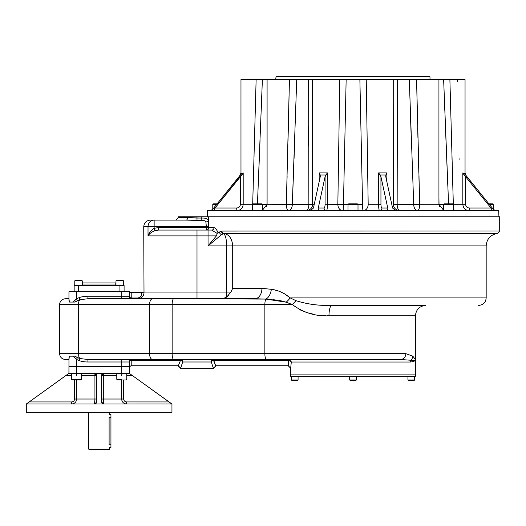 <?xml version="1.0" encoding="UTF-8"?>
<svg xmlns="http://www.w3.org/2000/svg" width="526" height="526" viewBox="0 0 526 526"><rect width="100%" height="100%" fill="white"/><g stroke="black" fill="none" stroke-linecap="round" stroke-linejoin="round"><path stroke-width="0.79" d="M74.153 285.427L78.315 285.427L78.315 291.667L78.315 285.427L124.09 285.427L124.09 291.667L124.09 285.427L124.09 291.667L124.09 285.427L119.935 285.427L119.935 291.667L119.935 285.427L74.153 285.427L74.153 291.667L74.153 285.427M116.187 285.427L115.773 285.007L115.773 282.929L82.477 282.929L115.773 282.929L82.477 282.929L82.477 285.007L115.773 285.007L82.477 285.007L82.063 285.427M88.723 412.338L88.723 449.165L109.526 449.165L88.723 449.165L89.348 449.789L108.902 449.789L89.348 449.789L108.902 449.789L109.526 449.165L109.526 447.711L110.94 447.711L110.94 417.328C110.94 413.587 110.94 413.587 110.94 417.328L110.94 414.416L109.474 414.416L109.526 412.338M109.112 417.125C109.566 413.364 109.566 413.364 109.112 417.125L109.112 444.799C109.566 448.553 109.566 448.553 109.112 444.799L110.94 444.799C110.94 448.54 110.94 448.54 110.94 444.799L110.94 417.328L109.112 417.328L110.94 417.328M207.362 216.765L207.362 210.518L213.701 210.518L215.016 208.02L240.421 176.683L240.421 204.279C240.172 206.58 238.922 207.823 236.674 208.02L215.016 208.02L243.19 172.89L243.19 204.279C242.834 208.092 240.882 210.17 237.318 210.518A2.498 0.644 90 0 1 236.674 208.02L215.016 208.02L213.701 210.518L320.163 210.518C318.605 210.222 317.98 209.394 318.276 208.02L325.081 176.683L325.081 204.279C325.015 206.58 324.68 207.823 324.075 208.02L318.276 208.02L325.081 176.683L325.883 174.987L320.196 174.987L319.17 172.89L319.17 181.687L319.17 172.89L327.409 172.89L327.409 204.279L325.081 204.279C325.015 206.58 324.68 207.823 324.075 208.02L318.276 208.02C317.98 209.394 318.605 210.222 320.163 210.518L395.506 210.518L392.574 208.02L385.762 176.683L385.828 174.987L380.134 174.987L378.615 172.89L378.615 204.279L368.18 204.279A6.24 4.695 90 0 1 363.486 210.518A6.24 4.695 90 0 0 368.18 204.279L366.227 79.538L397.406 79.538L397.156 204.496L419.669 204.279A6.24 2.005 90 0 1 417.683 210.518A6.24 2.005 90 0 0 419.689 204.279L438.934 204.279L419.689 204.279L416.579 79.538L419.689 204.279L413.712 204.496L409.294 79.538L449.888 79.538L453.327 204.279L449.888 79.538L465.05 79.538L465.043 172.89C465.122 173.902 464.386 173.902 462.834 172.89L462.834 204.279L453.386 204.279L462.834 204.279C463.182 208.079 465.135 210.163 468.705 210.518A2.498 0.644 -90 0 0 469.35 208.02C467.108 207.829 465.858 206.58 465.595 204.279L462.834 204.279C463.182 208.079 465.135 210.163 468.705 210.518A2.498 0.644 -90 0 0 469.35 208.02C467.108 207.829 465.858 206.58 465.595 204.279L465.595 176.683L491.008 208.02L469.35 208.02L491.008 208.02L492.323 210.518L494.907 210.518L492.297 208.02L465.628 174.987L464.103 174.987L462.834 172.89L462.834 204.279L465.595 204.279L465.595 176.683L491.008 208.02L492.323 210.518L395.506 210.518L392.574 208.02L385.762 176.683L385.828 174.987L386.853 172.89L386.853 181.687L386.853 172.89L378.615 172.89L378.615 204.279C378.635 208.079 378.937 210.163 379.535 210.518A2.498 2.413 -90 0 0 381.948 208.02C381.343 207.829 381.008 206.58 380.942 204.279L378.615 204.279C378.635 208.079 378.937 210.163 379.535 210.518A2.498 2.413 -90 0 0 381.948 208.02C381.343 207.829 381.008 206.58 380.942 204.279L380.942 176.683L387.747 208.02L381.948 208.02L387.747 208.02C388.043 209.387 387.419 210.222 385.86 210.518L494.907 210.518L492.297 208.02L466.891 176.683L465.628 174.987L465.043 172.89L465.628 174.987L464.103 174.987L465.595 176.683L462.834 172.89C464.386 173.902 465.122 173.902 465.043 172.89M129.712 373.631L129.297 373.335L129.297 366.569L76.448 366.569L76.448 373.335L68.952 373.335L66.066 375.413L71.47 375.413L66.066 375.413L67.308 374.519L29.232 401.936L71.621 401.936L29.232 401.936L26.425 403.994L103.701 404.014A2.078 2.078 0 0 1 103.438 403.994L103.32 399.024L123.669 399.024C123.86 400.799 124.846 401.772 126.628 401.936L126.628 404.014C123.59 403.718 121.92 402.055 121.624 399.024L123.669 399.024C123.86 400.799 124.846 401.772 126.628 401.936L169.017 401.936L171.805 404.014L103.701 404.014L103.32 399.024L101.623 399.024L121.624 399.024L121.624 379.996L121.624 399.024C121.92 402.055 123.59 403.718 126.628 404.014L126.628 401.936L169.017 401.936L171.818 403.994L103.701 404.014A2.078 2.078 0 0 1 103.438 403.994L94.549 404.014L94.93 399.024L76.625 399.024L76.625 379.996L76.625 399.024L74.58 399.024L74.58 379.996L74.58 399.024C74.396 400.799 73.41 401.765 71.621 401.936L71.621 404.014C74.653 403.725 76.323 402.061 76.625 399.024C76.323 402.061 74.653 403.725 71.621 404.014L71.621 401.936C73.41 401.765 74.396 400.799 74.58 399.024L94.93 399.024L94.549 404.014L26.346 404.014L68.952 373.335L94.549 373.335L96.626 375.413L94.93 375.413L94.93 399.024L94.93 375.413L81.458 375.413L96.626 375.413L96.626 401.936L94.805 403.994L96.626 401.936A2.078 2.078 0 0 1 96.008 403.416A2.078 2.078 0 0 0 96.626 401.936L96.626 375.413L94.549 373.335A2.078 0.381 -90 0 1 94.93 375.413A2.078 0.381 -90 0 0 94.549 373.335L101.623 373.335L94.549 373.335A2.078 2.078 0 0 1 95.337 373.493A2.078 2.078 0 0 0 94.549 373.335L76.448 373.335L76.448 366.569L68.952 366.569L68.952 357.871L69.386 356.168L73.153 356.168L73.982 357.088L73.153 356.168L74.758 356.168L77.48 357.667L76.448 359.376L73.153 356.168L74.758 356.168L79.807 358.522L87.914 359.495L173.744 359.495L87.914 359.495L87.914 361.993L87.914 359.495L79.807 358.522L79.084 360.593L76.448 359.376L73.153 356.168L69.386 356.168L68.952 359.495L65.415 359.495C61.877 359.153 59.938 357.213 59.589 353.669L78.453 353.669L78.453 304.567A5.825 3.044 -90 0 1 79.807 299.721L79.084 297.644L79.807 299.721L77.48 300.576L76.448 298.86L79.084 297.644A15.918 8.324 0 0 1 87.914 296.243L121.802 296.243L121.802 298.742L121.802 296.243L129.297 296.243A2.498 2.498 0 0 0 131.789 298.742L131.789 298.012A2.498 1.769 -0 0 1 129.297 296.243L129.297 291.667L131.158 292.502L129.297 291.667L68.952 291.667L68.952 300.366L69.386 302.069L73.153 302.069L76.448 298.86L77.48 300.576L74.758 302.069L73.153 302.069L76.448 298.86L79.084 297.644A15.918 8.324 0 0 1 87.914 296.243L87.914 298.742L79.807 299.721L74.758 302.069L69.386 302.069L68.952 298.742L65.415 298.742C61.877 299.084 59.938 301.03 59.589 304.567L59.589 353.669L78.453 353.669L78.453 304.567L59.589 304.567L172.147 304.567A5.825 1.598 -90 0 1 173.744 298.742L265.919 299.09A10.402 6.325 99.7 0 0 271.331 289.313L261.935 288.34L271.331 289.313C277.965 290.122 284.257 292.989 290.201 297.907L296.013 300.694C307.467 304.278 319.381 305.843 331.768 305.402A10.402 2.794 90 0 0 328.98 315.804L327.231 315.784L328.98 315.804C315.574 316.428 303.351 312.687 292.298 304.567L286.19 302.174L265.919 299.09L254.821 298.742A10.402 7.114 90 0 0 261.935 288.34L232.696 288.34L232.696 245.892L208.053 245.892L216.377 235.904L197 235.904L197 230.079L211.689 230.079L208.053 230.079L211.689 230.079L217.185 233.459L216.377 235.904L208.053 235.904L208.053 230.079L158.319 230.079L155.012 230.605C151.573 232.032 149.239 233.8 148.016 235.904L148.016 226.752L154.138 226.752L154.138 220.092A6.66 6.121 90 0 0 148.016 226.752L154.138 226.752L154.138 220.092A6.66 6.121 90 0 0 148.016 226.752L143.736 226.752L144.006 292.081C144.117 295.888 142.073 298.11 137.878 298.742L131.789 298.742L131.789 298.012L137.878 298.012C141.238 297.045 142.342 295.204 141.178 292.502L131.789 292.502L131.789 298.012L137.878 298.012C141.238 297.045 142.342 295.204 141.178 292.502L131.789 292.502L131.789 298.012A2.498 1.769 -0 0 1 129.297 296.243L87.914 296.243L87.914 298.742L254.821 298.742A10.402 7.114 90 0 0 261.935 288.34L232.696 288.34L230.848 292.081L226.68 292.081L226.68 297.137L230.848 292.081L226.68 292.081L226.68 297.137L222.544 298.742L226.68 297.137L230.848 292.081L232.696 288.34L232.696 245.892L486.175 245.892L232.696 245.892C232.15 238.771 229.244 234.629 223.977 233.465A2.498 2.229 -90 0 1 221.959 230.98L499.7 230.98L497.445 233.465L223.977 233.465L221.696 234.524L208.053 245.892L208.053 230.079L211.689 230.079A2.498 2.367 90 0 0 214.056 227.58C215.436 227.929 216.745 229.606 217.981 232.597L217.185 233.459L211.689 230.079A2.498 2.367 90 0 0 214.056 227.58C215.436 227.929 216.745 229.606 217.981 232.597L217.185 233.459L216.377 235.904L208.053 245.892L208.053 235.904L197 235.904L197 230.079L158.319 230.079L155.012 230.605L154.138 228.337L158.319 227.58L206.376 227.58L206.376 230.079A2.498 2.452 90 0 0 208.829 227.58L208.829 226.752L206.376 226.752L205.883 221.979C205.291 220.802 203.924 220.289 201.78 220.44L195.882 220.427L197 220.44L197 216.765L178.275 216.765L178.275 217.593L175.776 220.092L186.27 220.092A2.498 1.262 -90 0 0 187.532 217.593L178.275 217.593L197 218.073L197 220.44L186.27 220.092A2.498 1.262 -90 0 0 187.532 217.593L201.78 218.073L201.78 216.765L208.349 216.765L197 216.765L498.937 216.765L498.661 210.518L494.907 210.518M240.862 173.869L240.395 174.987L240.98 172.89C240.895 173.902 241.631 173.902 243.19 172.89L241.921 174.987L240.395 174.987L239.817 175.809L240.98 172.89C240.895 173.902 241.631 173.902 243.19 172.89L243.19 204.279L252.631 204.279L240.421 204.279C240.172 206.58 238.922 207.823 236.674 208.02A2.498 0.644 90 0 0 237.318 210.518C240.882 210.17 242.834 208.092 243.19 204.279L240.421 204.279L240.421 176.683L241.921 174.987L240.395 174.987L213.72 208.02L211.117 210.518L385.86 210.518C387.419 210.222 388.043 209.387 387.747 208.02L380.942 176.683L380.942 204.279L368.18 204.279L366.227 79.538L397.406 79.538L397.156 204.496L413.712 204.496L409.294 79.538L397.406 79.538L457.245 79.538L457.291 81.451L457.245 79.538M310.13 204.456L309.722 204.469L310.13 204.456M262.369 210.328L267.09 204.279L267.09 79.538L289.445 79.538L286.335 204.279L289.445 79.538L296.73 79.538L292.311 204.496A6.24 3.597 90 0 1 288.715 210.518A6.24 3.597 90 0 0 292.311 204.496L267.09 204.279L286.335 204.279A6.24 2.005 90 0 0 288.34 210.518A6.24 2.005 90 0 1 286.335 204.279L312.608 204.279A6.24 6.121 90 0 1 306.487 210.518A6.24 6.121 90 0 0 312.608 204.279L314.265 204.279L312.608 204.279L312.326 102.09L312.608 204.279L308.867 204.496L308.617 79.538L346.147 79.538L343.452 204.496L348.048 204.496L327.409 204.279C327.389 208.092 327.08 210.17 326.488 210.518A2.498 2.413 90 0 1 324.075 208.02A2.498 2.413 90 0 0 326.488 210.518C327.08 210.17 327.389 208.092 327.409 204.279L325.081 204.279L325.081 176.683L327.409 172.89L327.409 204.279L343.452 204.496A6.24 0.565 90 0 1 342.886 210.518A6.24 0.565 90 0 0 343.452 204.496L346.147 79.538L339.796 79.538L337.843 204.279L339.796 79.538L312.339 79.538L312.326 102.09L312.326 79.538M266.998 204.496L267.09 198.111L266.991 204.496L262.342 204.496L266.991 204.496A6.24 5.102 90 0 1 266.583 206.738A6.24 5.102 90 0 0 266.991 204.496L267.004 203.891L266.991 204.496M393.691 101.906L393.415 204.279A6.24 6.121 90 0 0 399.536 210.518A6.24 6.121 90 0 1 393.415 204.279L397.156 204.496A6.24 2.617 90 0 0 399.773 210.518A6.24 2.617 90 0 1 397.156 204.496L393.415 204.279L393.691 101.86M417.309 210.518A6.24 3.597 90 0 1 413.712 204.496A6.24 3.597 90 0 0 417.309 210.518M438.934 204.489L443.681 204.496L439.026 204.496A6.24 5.102 90 0 0 439.44 206.738A6.24 5.102 90 0 1 439.026 204.496L438.934 198.111L438.934 204.489M454.247 210.518A6.24 5.668 90 0 1 453.636 210.485A6.24 5.668 90 0 0 454.247 210.518M454.549 210.518A6.24 1.216 90 0 1 453.636 208.434A6.24 1.216 90 0 0 454.549 210.518M342.538 210.518A6.24 4.695 90 0 1 337.843 204.279A6.24 4.695 90 0 0 342.538 210.518M357.976 204.496L362.572 204.496L359.876 79.538L346.147 79.538L359.876 79.538L362.572 204.496A6.24 0.565 90 0 0 363.137 210.518A6.24 0.565 90 0 1 362.572 204.496L357.976 204.496M251.474 210.518A6.24 1.216 90 0 0 252.381 208.434A6.24 1.216 90 0 1 251.474 210.518M251.77 210.518A6.24 5.668 90 0 0 252.381 210.485A6.24 5.668 90 0 1 251.77 210.518M306.25 210.518A6.24 2.617 90 0 0 308.867 204.496L308.617 79.538L296.73 79.538L292.311 204.496L293.896 162.843L292.311 204.496L308.867 204.496A6.24 2.617 90 0 1 306.25 210.518M320.255 176.683L313.45 208.02L310.511 210.518L313.45 208.02L320.255 176.683L320.196 174.987L319.17 172.89L327.409 172.89L325.883 174.987L320.196 174.987L320.255 176.683M211.117 210.518L213.72 208.02L239.133 176.683L240.875 173.804M466.22 175.822L466.891 176.683L466.22 175.822M493.25 209.118L494.138 210.005L493.25 209.118L493.25 204.529L489.463 204.529L493.25 204.529L492.586 203.864L491.593 203.864M380.134 174.987L380.942 176.683L378.615 172.89L386.853 172.89L385.828 174.987L380.134 174.987M240.98 172.89L240.974 79.538L256.129 79.538L252.69 204.279L256.129 79.538L262.389 79.538L257.438 204.496L262.389 79.538L267.09 79.538L255.938 79.538L262.527 79.538M255.038 120.71L255.018 121.447L255.038 120.71M254.071 155.946L254.051 156.478L254.071 155.946M253.21 186.309L253.085 190.813L253.21 186.309M257.628 199.867L257.983 191.24L257.628 199.867M258.187 186.276L258.24 185.106L258.187 186.276M258.351 182.364L258.68 174.205L258.351 182.364M258.989 166.63L259.975 142.02L258.989 166.63M259.989 141.658L260.048 140.126L259.989 141.658M261.179 111.137L261.409 105.18L261.179 111.137M289.399 81.655L288.373 125.964L289.399 81.655M288.36 126.582L288.005 140.929L288.36 126.582M287.906 144.847L287.696 153.23L287.906 144.847M287.577 158.01L287.472 161.988L287.577 158.01M287.413 164.25L287.327 167.57L287.413 164.25M287.104 176.217L286.828 186.322L287.104 176.217M286.683 191.628L286.381 202.707L286.683 191.628M293.902 162.718L293.968 160.956L293.902 162.718M294.041 158.944L294.106 157.169L294.041 158.944M294.113 156.906L294.172 155.275L294.113 156.906M294.185 155.012L294.244 153.382L294.185 155.012M294.251 153.119L294.31 151.488L294.251 153.119M294.317 151.225L294.376 149.594L294.317 151.225M294.396 149.2L294.448 147.701L294.396 149.2M294.461 147.306L294.514 145.807L294.461 147.306M295.303 123.091L295.599 114.227L295.303 123.091M308.571 126.444L308.584 136.346L308.571 126.444M308.584 136.865L308.604 146.202L308.584 136.865M410.004 101.682L410.03 102.419L410.004 101.682M410.418 114.227L411.187 136.615L410.418 114.227M411.194 136.865L411.523 146.202L411.194 136.865M419.643 202.707L419.446 195.711L419.643 202.707M419.255 188.637L418.92 176.217L419.255 188.637M418.821 172.377L418.446 158.01L418.821 172.377M418.328 153.382L418.163 146.807L418.328 153.382M417.933 137.667L417.703 128.278L417.933 137.667M417.598 123.958L417.526 120.855L417.598 123.958M417.46 117.975L416.625 81.655L417.46 117.975M444.661 106.522L444.818 110.605L444.661 106.522M445.397 125.51L446.515 153.829L445.397 125.51M446.666 157.465L447.034 166.63L446.666 157.465M447.416 176.098L447.619 181.075L447.416 176.098M447.672 182.364L447.797 185.448L447.672 182.364M448.481 201.984L448.56 203.864L448.481 201.984M452.939 190.813L452.748 184.166L452.939 190.813M452.367 170.694L452.301 168.287L452.367 170.694M452.064 159.878L451.952 155.946L452.064 159.878M451.071 123.939L451.058 123.281L451.071 123.939M450.703 110.217L450.65 108.126L450.703 110.217M459.06 158.556L459.093 159.865L459.06 158.556M448.586 204.496L443.635 79.538L448.586 204.496M411.575 147.701L411.588 148.089M444.865 111.729L444.884 112.36M393.691 102.09L393.685 79.538L393.691 102.09M312.339 79.538L269.351 79.538M248.772 79.538L256.129 79.538M430.307 79.492L276.025 79.176L429.998 79.176L429.998 76.835L276.025 76.835L429.998 76.835L429.374 76.211L276.65 76.211L276.025 76.835L275.716 79.492M276.65 76.211L411.273 76.211M294.751 79.492L411.273 79.492M434.141 79.538L271.883 79.538M109.112 444.799L110.94 444.799M82.273 285.427L82.273 280.845L78.525 280.845L82.273 280.845L81.859 280.43L82.273 280.845L82.273 285.427M75.198 280.43L74.784 280.845L78.525 280.845L74.784 280.845L74.784 285.427L74.784 280.845L75.198 280.43L81.859 280.43L78.525 280.43C89.604 280.43 67.453 280.43 78.525 280.43L75.198 280.43M117.64 280.43L123.051 280.43L123.465 280.845L115.976 280.845L123.465 280.845L123.465 285.427M115.976 285.427L115.976 280.845L116.391 280.43M117.377 280.43L122.183 280.43M488.924 203.864L492.586 203.864L488.924 203.864M453.636 210.518L453.636 204.529L452.971 203.864L444.319 203.864L443.648 204.529L453.636 204.529L443.648 204.529L443.648 210.518M358.002 210.518L358.002 204.529L357.338 203.864L353.012 203.864C367.411 203.864 338.613 203.864 353.012 203.864L348.685 203.864L348.015 204.529L358.002 204.529L348.015 204.529L348.015 210.518M262.369 210.518L262.369 204.529L261.705 203.864L253.052 203.864L252.381 204.529L262.369 204.529L252.381 204.529L252.381 210.518M212.774 209.118L212.774 204.529L216.554 204.529L212.774 204.529L213.438 203.864L217.1 203.864L214.43 203.864M397.15 376.248L356.339 376.248L356.339 379.996L349.685 379.996L356.339 379.996L355.924 380.41L350.099 380.41L349.685 379.996L349.685 376.248L298.078 376.248L298.078 379.996L291.424 379.996L298.078 379.996L297.663 380.41L291.838 380.41L291.424 379.996L291.424 376.248L414.6 376.248L414.6 379.996L407.939 379.996L414.6 379.996L414.186 380.41L408.36 380.41L407.939 379.996L407.939 376.248L397.15 376.248M288.09 365.741L290.661 367.944L290.589 376.248L415.435 376.248L415.435 374.893L290.589 374.893L415.435 374.893L415.435 359.495C415.428 360.895 413.686 361.737 410.208 362.033C413.686 361.737 415.428 360.895 415.435 359.495C415.428 360.205 413.909 360.455 410.878 360.251L400.49 359.495A5.825 5.352 -90 0 0 405.842 353.669L412.785 356.148L415.435 359.495C415.428 360.205 413.909 360.455 410.878 360.251A2.538 2.328 -90 0 0 410.208 362.033L291.292 362.033A2.498 1.756 8.6 0 0 288.827 360.271L288.235 365.741L290.681 368.239L291.292 362.033A2.498 1.756 8.6 0 0 288.827 360.271L213.457 360.231L288.794 360.231L288.235 365.741L290.681 368.239L291.292 362.033L410.208 362.033A2.538 2.328 -90 0 1 410.878 360.251A5.825 5.582 -46.4 0 0 412.785 356.148L415.435 359.495L415.435 315.804C416.046 309.485 419.518 306.014 425.836 305.402L331.768 305.402A10.402 2.794 90 0 0 328.98 315.804L415.435 315.804L328.98 315.804C315.574 316.428 303.351 312.687 292.298 304.567L296.013 300.694C307.467 304.278 319.381 305.843 331.768 305.402M397.15 374.893L290.983 374.893L397.15 374.893M413.127 380.41L409.412 380.41M296.605 380.41L292.897 380.41M354.866 380.41L351.158 380.41M121.782 379.325L116.785 379.325L121.782 379.325M126.773 373.335L126.773 379.325L126.109 379.996L117.456 379.996L116.785 379.325L116.785 373.335M71.47 373.335L71.47 379.325L81.458 379.325L71.47 379.325L72.141 379.996L80.794 379.996L81.458 379.325L81.458 373.335M197 216.765L197 218.073L201.78 218.073L201.78 216.765L184.093 216.765M147.01 412.338L26.3 412.338L171.949 412.338L171.949 404.014L129.297 373.335L121.802 373.335L121.802 366.569L68.952 366.569L68.926 373.355M186.599 368.654L213.648 368.654L180.352 368.654L180.642 368.239L178.025 365.741L131.789 365.741L131.789 360.231L180.543 360.231L178.334 365.761L180.642 368.239L182.686 361.993A2.498 1.631 -149.3 0 0 180.543 360.231L178.334 365.761L131.158 365.741L129.297 366.569L129.297 361.993A2.498 1.769 180 0 1 131.789 360.231A2.498 1.769 180 0 0 129.297 361.993L129.297 366.569L121.802 366.569L121.802 361.993L129.297 361.993A2.498 2.498 0 0 1 131.789 359.495L131.789 360.231L131.789 359.495A2.498 2.498 0 0 0 129.297 361.993L87.914 361.993A15.918 8.324 180 0 1 79.084 360.593A15.918 8.324 180 0 0 87.914 361.993L121.802 361.993L121.802 359.495L152.606 359.495A5.825 3.044 -90 0 1 149.562 353.669L78.453 353.669A5.825 3.044 90 0 0 79.807 358.522L79.084 360.593L76.448 359.376L77.48 357.667L79.807 358.522A5.825 3.044 90 0 1 78.453 353.669L149.562 353.669A5.825 3.044 -90 0 0 152.606 359.495L180.543 359.495L180.543 360.231L180.543 359.495A2.498 2.15 -90 0 1 182.686 361.993A2.498 2.15 -90 0 0 180.543 359.495L121.802 359.495L121.802 373.335L103.701 373.335A2.078 0.381 -90 0 0 103.32 375.413L101.623 375.413L103.701 373.335A2.078 2.078 0 0 0 101.623 375.413L103.701 373.335A2.078 0.381 -90 0 0 103.32 375.413L116.785 375.413L101.623 375.413L101.623 401.936L103.438 403.994A2.078 2.078 0 0 1 102.958 403.876A2.078 2.078 0 0 0 103.438 403.994L101.623 401.936A2.078 2.078 0 0 0 102.741 403.777A2.078 2.078 0 0 1 101.623 401.936L101.623 375.413A2.078 2.078 0 0 1 103.701 373.335L129.297 373.335L129.297 366.569L129.297 373.335L132.184 375.413L126.773 375.413L132.184 375.413L169.017 401.936L129.297 373.335L129.297 366.569L131.789 365.741L131.789 360.231L180.543 360.231A2.498 1.631 -149.3 0 1 182.686 361.993L211.314 361.993L213.359 368.239L216.14 365.741M71.621 401.936L72.358 401.844L71.621 401.936M94.93 399.024L96.626 399.024L94.93 399.024M123.669 399.024L123.669 379.996L123.669 399.024M125.254 401.601L125.924 401.851L125.254 401.601M96.626 375.413A2.078 2.078 0 0 0 95.554 373.598A2.078 2.078 0 0 1 96.626 375.413M74.58 373.335A2.078 2.045 -90 0 1 76.625 375.413A2.078 2.045 -90 0 0 74.58 373.335M123.669 373.335A2.078 2.045 -90 0 0 121.624 375.413A2.078 2.045 -90 0 1 123.669 373.335M68.952 359.495L68.952 366.569L68.952 359.495C64.271 359.495 64.271 359.495 68.952 359.495L68.952 373.335L26.3 404.014L26.3 412.338L51.239 412.338M68.597 373.591L68.183 373.887M103.32 375.413L103.32 399.024L103.32 375.413M177.86 365.741L180.642 368.239L182.686 361.993L211.314 361.993A2.498 2.15 -90 0 1 213.457 359.495A2.498 2.15 -90 0 0 211.314 361.993A2.498 1.631 -30.7 0 1 213.457 360.231L288.794 360.231L213.457 360.231L215.667 365.761L213.457 359.495L266.465 359.495A5.825 1.598 -90 0 1 264.867 353.669L172.147 353.669L172.147 304.567L172.147 353.669L264.867 353.669A5.825 1.598 -90 0 0 266.465 359.495L400.49 359.495L266.465 359.495L288.794 359.495L288.794 360.231L288.794 359.495L291.292 362.033L288.794 359.495L173.744 359.495A5.825 1.598 -90 0 1 172.147 353.669L149.562 353.669L149.562 304.567L149.562 353.669L172.147 353.669A5.825 1.598 -90 0 0 173.744 359.495L266.465 359.495L213.457 359.495L213.457 360.231A2.498 1.631 -30.7 0 0 211.314 361.993L213.359 368.239L215.982 365.741L288.235 365.741L215.982 365.741L213.359 368.239L213.648 368.654L207.402 368.654M143.94 292.101L143.979 292.088C144.117 295.888 142.073 298.11 137.878 298.742L131.789 298.742A2.498 2.498 0 0 1 129.297 296.243A2.498 2.498 0 0 0 131.789 298.742A2.498 2.498 0 0 1 129.297 296.243A2.498 2.498 0 0 0 131.789 298.742A2.498 2.498 0 0 1 129.297 296.243A2.498 2.498 0 0 0 131.789 298.742A2.498 2.498 0 0 1 129.297 296.243L129.297 291.667L129.297 296.243L129.297 291.667L68.952 291.667L68.952 298.742C64.271 298.742 64.271 298.742 68.952 298.742M130.027 292.232L130.363 292.371L130.027 292.232M142.355 292.502L143.736 292.081L142.599 292.495M142.493 292.495L141.178 292.502L144.006 292.081L197 292.081L197 298.742L137.878 298.742L254.821 298.742L197 298.742L197 292.081L226.68 292.081L226.68 245.892C226.496 239.054 225.463 234.938 223.576 233.544A2.498 2.222 -106.9 0 1 221.334 231.072L499.7 230.98L499.7 216.765L208.349 216.765L208.829 226.752L206.376 226.752L206.376 230.079A2.498 2.452 90 0 0 208.829 227.58L206.376 227.58L208.829 227.58L208.349 220.19A2.498 1.775 -9.8 0 1 205.883 221.979L205.883 221.979C205.291 220.802 203.924 220.289 201.78 220.44L201.78 218.073C205.456 217.928 207.645 218.638 208.349 220.19A2.498 1.775 -9.8 0 1 205.883 221.979L206.376 227.58L158.319 227.58L158.319 230.079L158.319 227.58L154.138 228.337C150.949 230.408 148.911 232.926 148.016 235.904L148.016 226.752L143.736 226.752C144.131 222.702 146.346 220.486 150.39 220.092L186.27 220.092C172.528 220.092 172.528 220.092 186.27 220.092L201.78 220.44L201.78 218.073C205.456 217.928 207.645 218.638 208.349 220.19L208.349 216.765M137.878 298.012L137.878 298.742L137.878 298.012M141.448 295.211L141.165 296.026L141.448 295.211M143.447 295.211L143.611 294.797L143.447 295.211M74.205 357.325L74.837 357.956L74.205 357.325M75.284 299.859L74.856 300.261L75.284 299.859M74.83 300.293L74.403 300.708L74.83 300.293M144.006 292.081L226.68 292.081L226.68 245.892C226.496 239.054 225.463 234.938 223.576 233.544A2.498 2.222 -106.9 0 1 221.334 231.072L219.421 232.249A2.498 2.104 -135 0 0 221.696 234.524A2.498 2.104 -135 0 1 219.421 232.249L217.981 232.597L221.959 230.98A2.498 2.229 -90 0 0 223.977 233.465L223.576 233.544C225.463 234.938 226.496 239.054 226.68 245.892C226.496 239.054 225.463 234.938 223.576 233.544L221.696 234.524L208.053 245.892L232.696 245.892C232.15 238.771 229.244 234.629 223.977 233.465L497.445 233.465C490.515 234.727 486.754 238.87 486.175 245.892L486.175 297.907L290.201 297.907A10.402 3.721 134.3 0 1 286.19 302.174A10.402 3.721 134.3 0 0 290.201 297.907L296.013 300.694L292.298 304.567L285.822 302.049L265.919 299.09A5.825 1.598 -90 0 0 264.867 304.567L292.298 304.567L264.867 304.567L264.867 353.669L405.842 353.669L412.785 356.148A5.825 5.582 -46.4 0 1 410.878 360.251L400.49 359.495A5.825 5.352 -90 0 0 405.842 353.669L264.867 353.669L264.867 304.567L149.562 304.567A5.825 3.044 -90 0 1 152.606 298.742A5.825 3.044 -90 0 0 149.562 304.567L78.453 304.567A5.825 3.044 -90 0 1 79.807 299.721L87.914 298.742L173.744 298.742A5.825 1.598 -90 0 0 172.147 304.567L264.867 304.567A5.825 1.598 -90 0 1 265.919 299.09A10.402 6.325 99.7 0 0 271.331 289.313C277.965 290.122 284.257 292.989 290.201 297.907L283.981 293.449L290.201 297.907L486.175 297.907C485.735 302.457 483.236 304.955 478.686 305.402M131.789 298.742L121.802 298.742L131.789 298.742M76.448 298.86L76.448 291.667L76.448 298.86M121.802 296.243L121.802 291.667L121.802 296.243M76.448 359.376L76.448 366.569L76.448 359.376M155.012 230.605L154.138 228.337C150.949 230.408 148.911 232.926 148.016 235.904C149.239 233.8 151.573 232.032 155.012 230.605M214.056 227.58L208.829 227.58L214.056 227.58M186.901 220.098L188.275 220.131L186.901 220.098M191.359 220.276L192.043 220.309L191.359 220.276M192.707 220.341L194.252 220.394L192.707 220.341M208.427 220.683L208.349 220.19L208.427 220.683M206.337 225.352L206.356 225.739L206.337 225.352M217.179 230.934L216.673 230.026L217.179 230.934M216.482 229.717L215.824 228.771L216.482 229.717M211.689 230.079L212.031 230.105L211.689 230.079M197 235.904L148.016 235.904L197 235.904L197 292.081L197 235.904M154.138 226.752L154.138 228.337L154.138 226.752L206.376 226.752L154.138 226.752M154.138 220.092C149.174 220.092 149.174 220.092 154.138 220.092L186.27 220.092M330.216 305.396L324.641 305.271L330.216 305.396M320.781 305.087L320.058 305.047L320.781 305.087M306.494 312.451L299.327 309.558L307.263 312.694M307.552 312.779L314.732 314.502M325.673 315.731L323.372 315.6M277.919 290.963L277.531 290.845L277.919 290.963M276.814 290.622L276.189 290.444L276.814 290.622M275.585 290.273L274.96 290.109L275.585 290.273M270.923 299.458L272.054 299.564L270.923 299.458M272.876 299.649L278.274 300.339L272.876 299.649M279.411 300.524L282.916 301.227L279.411 300.524M283.56 301.385L284.218 301.556L283.56 301.385M231.913 290.234L230.901 292.009L231.913 290.234M228.554 295.283L227.784 296.131L228.554 295.283M223.484 298.663L222.991 298.722L223.484 298.663M307.717 312.832L313.45 314.252M438.934 79.538L438.934 204.279L443.648 210.328M240.974 173.061L240.974 79.538M465.05 173.061L465.05 79.538"/></g></svg>
